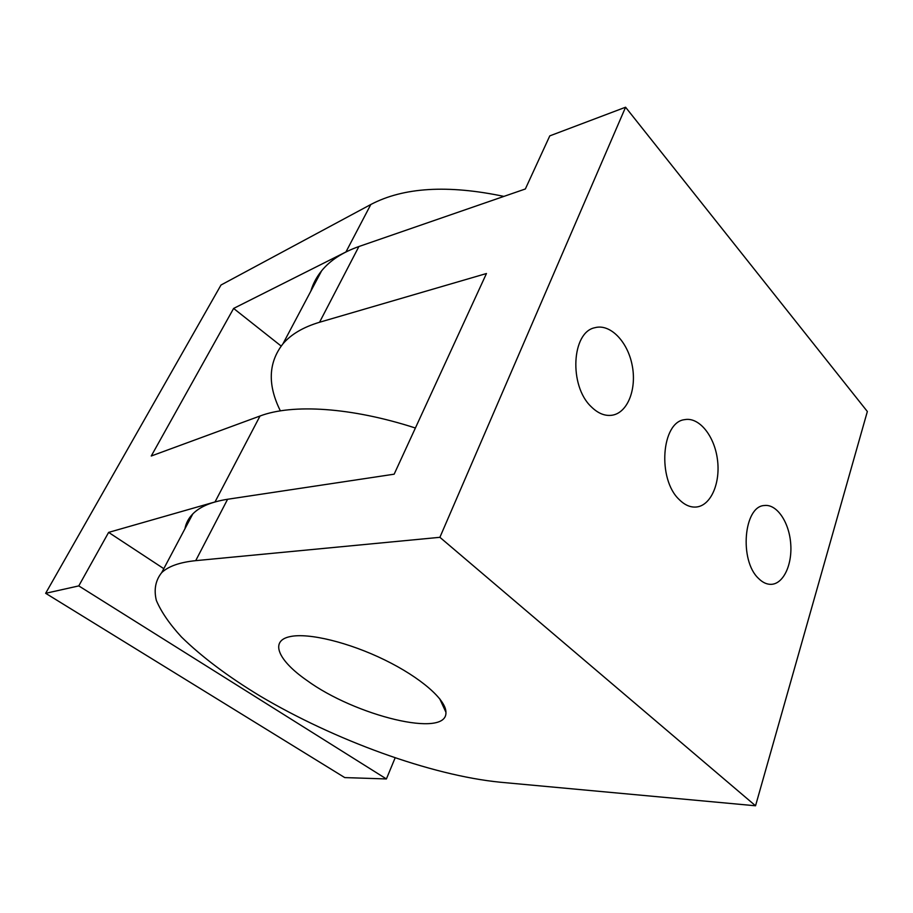 <?xml version="1.0" encoding="UTF-8"?>
<svg xmlns="http://www.w3.org/2000/svg" width="913" height="913" viewBox="0 0 913 913"><rect width="100%" height="100%" fill="white"/><g stroke="black" fill="none" stroke-linecap="round" stroke-linejoin="round"><path stroke-width="1.37" d="M184.951 528.753C185.955 523.172 188.58 518.23 192.814 513.905C199.901 506.681 211.496 501.808 227.599 499.263L195.713 560.65C179.735 562.282 168.403 566.277 161.715 572.611C155.53 580.303 153.738 589.581 156.34 600.423C161.224 611.904 169.624 624.115 181.527 637.057C201.876 656.938 227.999 676.556 259.885 695.911C334.443 740.112 430.822 775.411 500.495 782.247L755.542 805.78L439.895 537.312L195.713 560.65M310.854 291.133C312.976 283.795 316.571 277.016 321.627 270.796C330.095 260.41 342.523 252.33 358.889 246.533L319.55 322.255C303.219 327.151 291.007 334.352 282.916 343.87C268.296 362.575 267.452 384.909 280.371 410.861M319.55 322.255L486.458 273.523L394.154 474.189L227.599 499.263M439.895 537.312L625.576 107.22L867.35 411.501L755.542 805.78M358.889 246.533L525.352 188.98L549.786 135.877L625.576 107.22M306.654 680.253C278.248 660.544 269.152 640.664 290.357 636.555C308.537 632.641 348.777 642.33 384.738 659.951C420.756 677.537 446.012 699.735 445.932 712.231C447.61 738.708 355.02 715.792 306.654 680.253M679.204 499.559C657.177 479.131 661.434 421.897 684.682 419.649C699.004 416.796 714.263 435.649 717.378 459.056C720.722 482.418 711.25 505.186 696.79 506.966C690.719 507.674 684.853 505.197 679.204 499.559M758.498 578.408C739.028 560.456 743.787 505.996 764.443 505.517C776.598 503.908 788.798 521.563 790.624 542.653C792.655 563.72 783.868 583.533 771.599 584.32C767.057 584.594 762.686 582.62 758.498 578.408M591.145 406.662C568.81 385.731 571.629 332.035 594.899 327.71C610.032 323.453 627.425 341.291 632.07 364.766C636.966 388.185 628.155 412.037 612.885 415.084C605.445 416.465 598.198 413.657 591.145 406.662M395.112 757.916L386.404 778.949L78.769 585.906L45.65 593.302L221.003 285.016L370.815 204.501C403.5 187.302 447.861 184.609 503.896 196.398M78.769 585.906L108.624 532.393L215.012 501.945L260.022 416.008C292.217 403.751 351.003 407.152 415.392 428.014M260.022 416.008L151.25 456.009L233.614 308.434L345.947 251.954L370.815 204.501M281.147 346.05L233.614 308.434M163.804 568.673L108.624 532.393M45.65 593.302L344.749 777.591L386.404 778.949M161.715 572.611L192.814 513.905M282.916 343.87L321.627 270.796M439.61 698.593L445.932 712.231M695.843 507.069L696.79 506.966M770.96 584.343L771.599 584.32M611.607 415.301L612.885 415.084"/></g></svg>
